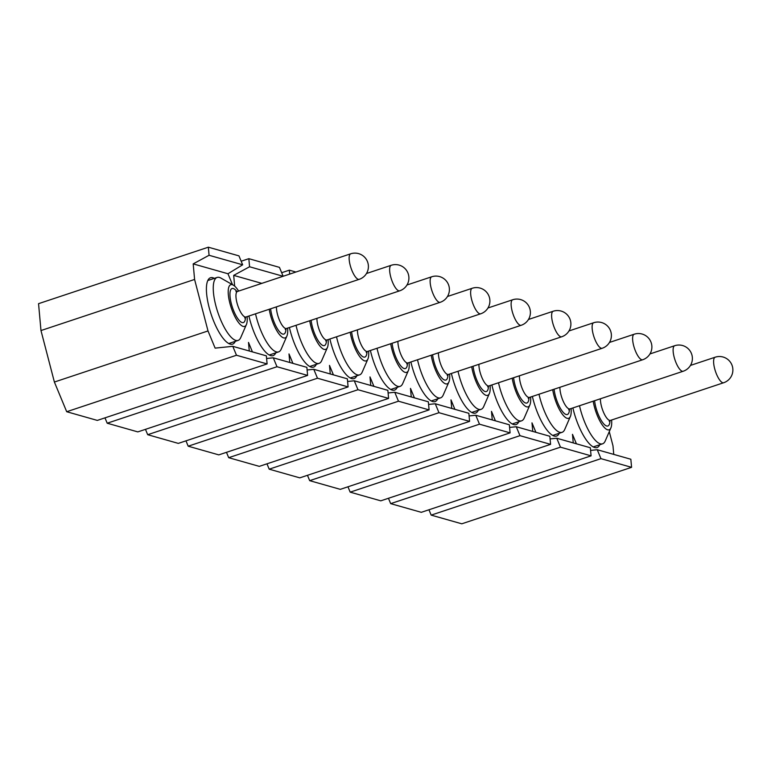 <?xml version="1.0" encoding="UTF-8"?>
<svg xmlns="http://www.w3.org/2000/svg" width="771" height="771" viewBox="0 0 771 771"><rect width="100%" height="100%" fill="white"/><g stroke="black" fill="none" stroke-linecap="round" stroke-linejoin="round"><path stroke-width="1.16" d="M208.006 330.942L194.591 279.449L40.979 330.547L54.384 382.04L208.006 330.942L215.128 348.126L232.784 346.324L236.485 355.248L66.701 411.724L97.31 420.407L267.103 363.931L236.485 355.248M194.591 279.449L193.193 263.884L209.066 255.278L208.343 247.192L38.55 303.668L40.979 330.547M54.384 382.04L66.701 411.724M208.343 247.192L238.952 255.876L242.653 264.8L209.066 255.278M267.103 363.931L266.371 355.845L232.784 346.324M193.193 263.884L227.965 273.753L242.653 264.8M234.654 286.137L233.69 275.382L249.563 266.766L248.84 258.68L241.169 261.224M104.972 417.863L107.198 423.212L276.982 366.736L273.281 357.811L266.612 358.496M252.425 351.894L248.503 342.43L249.274 350.998M227.965 273.753L232.505 284.692M248.84 258.68L279.449 267.364L283.14 276.269M107.198 423.212L137.807 431.895L307.6 375.419L276.982 366.736M249.563 266.766L283.121 276.278M307.6 375.419L306.868 367.333L273.281 357.811M233.69 275.382L261.832 283.362M289.684 274.1L289.337 270.168L281.666 272.712M145.468 429.351L147.695 434.699L317.479 378.224L313.778 369.299L307.109 369.984M292.922 363.382L289 353.918L289.771 362.486M289.337 270.168L295.9 272.028M147.695 434.699L178.303 443.392L348.097 386.917L317.479 378.224M348.097 386.917L347.364 378.821L313.778 369.299M185.965 440.839L188.191 446.197L357.975 389.721L354.275 380.787L347.605 381.472M333.419 374.87L329.496 365.406L330.267 373.974M188.191 446.197L218.8 454.88L388.594 398.405L357.975 389.721M388.594 398.405L387.861 390.319L354.275 380.787M226.472 452.326L228.688 457.685L398.472 401.209L394.771 392.275L388.102 392.959M373.916 386.358L369.993 376.903L370.764 385.461M228.688 457.685L259.297 466.368L429.09 409.893L398.472 401.209M429.09 409.893L428.358 401.807L394.771 392.275M428.955 509.776L431.172 515.124L461.79 523.808L631.574 467.332L630.842 459.246L597.255 449.724L590.586 450.409M388.459 498.288L390.675 503.636L421.294 512.32L591.078 455.844L590.345 447.758L556.758 438.236L550.089 438.911M347.962 486.8L350.179 492.149L380.787 500.832L550.581 444.356L549.848 436.27L516.262 426.739L509.592 427.423M307.465 475.302L309.682 480.661L340.29 489.344L510.084 432.868L509.352 424.782L475.765 415.251L469.096 415.935M266.968 463.814L269.185 469.173L299.794 477.856L469.587 421.38L468.855 413.295L435.268 403.763L428.599 404.447M411.271 396.959L410.49 388.391L414.413 397.846M454.909 409.334L450.987 399.879L451.767 408.447M495.416 420.831L491.484 411.367L492.264 419.935M535.912 432.319L531.99 422.855L532.761 431.423M576.409 443.807L572.487 434.343L573.258 442.911M613.755 454.398L612.984 445.831L609.283 431.635M451.392 373.463A34.984 10.929 71.6 0 0 475.572 413.063A34.984 10.929 71.6 0 0 478.28 410.278M532.385 396.448A34.984 10.929 71.6 0 0 556.566 436.049A34.984 10.929 71.6 0 0 559.283 433.254M572.882 407.936A34.984 10.929 71.6 0 0 597.062 447.537A34.984 10.929 71.6 0 0 599.78 444.742M491.888 384.951A34.984 10.929 71.6 0 0 516.069 424.561A34.984 10.929 71.6 0 0 518.787 421.766M410.895 361.975A34.984 10.929 71.6 0 0 435.075 401.575A34.984 10.929 71.6 0 0 437.783 398.79M214.348 278.36A34.984 10.929 71.6 0 0 210.512 277.743A34.984 10.929 71.6 0 0 211.177 314.385A34.984 10.929 71.6 0 0 232.591 344.136A34.984 10.929 71.6 0 0 235.3 341.341M289.404 327.511A34.984 10.929 71.6 0 0 313.585 367.112A34.984 10.929 71.6 0 0 316.293 364.317M370.398 350.487A34.984 10.929 71.6 0 0 394.579 390.087A34.984 10.929 71.6 0 0 397.287 387.293M329.901 338.999A34.984 10.929 71.6 0 0 354.082 378.6A34.984 10.929 71.6 0 0 356.79 375.805M248.908 316.023A34.984 10.929 71.6 0 0 273.088 355.624A34.984 10.929 71.6 0 0 275.796 352.829M431.172 515.124L600.966 458.649L597.255 449.724M390.675 503.636L560.469 447.161L556.758 438.236M591.078 455.844L560.469 447.161M350.179 492.149L519.972 435.673L516.262 426.739M550.581 444.356L519.972 435.673M309.682 480.661L479.475 424.185L475.765 415.251M510.084 432.868L479.475 424.185M269.185 469.173L438.969 412.697L435.268 403.763M469.587 421.38L438.969 412.697M631.574 467.332L600.966 458.649M458.013 371.265A33.192 10.37 71.6 0 0 481.075 409.353A33.192 10.37 71.6 0 0 483.725 406.519L489.392 393.48A21.974 6.862 71.6 0 0 490.096 385.548M539.006 394.241A33.192 10.37 71.6 0 0 562.069 432.329A33.192 10.37 71.6 0 0 564.719 429.505L570.386 416.456A21.974 6.862 71.6 0 0 571.089 408.524M579.503 405.729A33.192 10.37 71.6 0 0 602.565 443.817A33.192 10.37 71.6 0 0 605.216 440.993L610.883 427.944A21.974 6.862 71.6 0 0 611.596 420.022M498.509 382.753A33.192 10.37 71.6 0 0 521.572 420.841A33.192 10.37 71.6 0 0 524.222 418.007L529.889 404.968A21.974 6.862 71.6 0 0 530.593 397.036M417.516 359.778A33.192 10.37 71.6 0 0 440.578 397.855A33.192 10.37 71.6 0 0 443.229 395.031L448.895 381.992A21.974 6.862 71.6 0 0 449.599 374.06M238.624 291.081A21.974 6.862 71.6 0 0 233.314 285.154L220.959 278.109A33.192 10.37 71.6 0 0 217.143 277.435A33.192 10.37 71.6 0 0 217.779 312.197A33.192 10.37 71.6 0 0 238.085 340.416A33.192 10.37 71.6 0 0 240.735 337.592L246.412 324.543A21.974 6.862 71.6 0 0 247.115 316.611M296.025 325.304A33.192 10.37 71.6 0 0 319.078 363.392A33.192 10.37 71.6 0 0 321.729 360.568L327.405 347.519A21.974 6.862 71.6 0 0 328.109 339.597M377.019 348.29A33.192 10.37 71.6 0 0 400.072 386.367A33.192 10.37 71.6 0 0 402.732 383.544L408.399 370.494A21.974 6.862 71.6 0 0 409.102 362.572M336.522 336.792A33.192 10.37 71.6 0 0 359.575 374.879A33.192 10.37 71.6 0 0 362.235 372.056L367.902 359.007A21.974 6.862 71.6 0 0 368.605 351.084M255.529 313.816A33.192 10.37 71.6 0 0 278.582 351.904A33.192 10.37 71.6 0 0 281.232 349.08L286.908 336.031A21.974 6.862 71.6 0 0 287.612 328.109M471.707 366.707A21.974 6.862 71.6 0 0 480.294 389.74A21.974 6.862 71.6 0 0 489.392 393.48M552.701 389.683A21.974 6.862 71.6 0 0 561.288 412.716A21.974 6.862 71.6 0 0 570.386 416.456M593.198 401.171A21.974 6.862 71.6 0 0 601.785 424.214A21.974 6.862 71.6 0 0 610.883 427.944M512.204 378.195A21.974 6.862 71.6 0 0 520.791 401.228A21.974 6.862 71.6 0 0 529.889 404.968M431.211 355.219A21.974 6.862 71.6 0 0 439.798 378.253A21.974 6.862 71.6 0 0 448.895 381.992M233.314 285.154A21.974 6.862 71.6 0 0 231.204 307.725A21.974 6.862 71.6 0 0 246.412 324.543M309.72 320.746A21.974 6.862 71.6 0 0 318.307 343.789A21.974 6.862 71.6 0 0 327.405 347.519M390.714 343.731A21.974 6.862 71.6 0 0 399.301 366.765A21.974 6.862 71.6 0 0 408.399 370.494M350.217 332.243A21.974 6.862 71.6 0 0 358.804 355.277A21.974 6.862 71.6 0 0 367.902 359.007M269.224 309.258A21.974 6.862 71.6 0 0 277.811 332.301A21.974 6.862 71.6 0 0 286.908 336.031M488.467 386.155A17.935 5.599 -108.4 0 1 481.374 388.362A17.935 5.599 -108.4 0 1 473.105 366.244M569.461 409.141A17.935 5.599 -108.4 0 1 562.367 411.338A17.935 5.599 -108.4 0 1 554.098 389.22M609.957 420.629A17.935 5.599 -108.4 0 1 602.864 422.826A17.935 5.599 -108.4 0 1 594.595 400.708M528.964 397.643A17.935 5.599 -108.4 0 1 521.871 399.85A17.935 5.599 -108.4 0 1 513.602 377.732M447.97 374.667A17.935 5.599 -108.4 0 1 440.877 376.874A17.935 5.599 -108.4 0 1 432.608 354.756M245.477 317.228A17.935 5.599 -108.4 0 1 237.786 318.596A17.935 5.599 -108.4 0 1 229.96 295.081A17.935 5.599 -108.4 0 1 236.948 291.573M326.48 340.204A17.935 5.599 -108.4 0 1 319.387 342.401A17.935 5.599 -108.4 0 1 311.118 320.283M407.474 363.18A17.935 5.599 -108.4 0 1 400.38 365.377A17.935 5.599 -108.4 0 1 392.111 343.268M366.977 351.692A17.935 5.599 -108.4 0 1 359.884 353.889A17.935 5.599 -108.4 0 1 351.615 331.771M285.974 328.716A17.935 5.599 -108.4 0 1 278.89 330.913A17.935 5.599 -108.4 0 1 270.621 308.795M478.926 364.307A13.454 4.202 71.6 0 0 482.511 378.898A13.454 4.202 71.6 0 0 489.045 385.895M559.919 387.283A13.454 4.202 71.6 0 0 563.505 401.874A13.454 4.202 71.6 0 0 570.039 408.871M600.416 398.771A13.454 4.202 71.6 0 0 604.001 413.362A13.454 4.202 71.6 0 0 610.545 420.368M519.423 375.795A13.454 4.202 71.6 0 0 523.008 390.386A13.454 4.202 71.6 0 0 529.542 397.383M438.429 352.819A13.454 4.202 71.6 0 0 442.014 367.41A13.454 4.202 71.6 0 0 448.549 374.407M237.458 291.467A13.454 4.202 71.6 0 0 237.834 305.721A13.454 4.202 71.6 0 0 246.065 316.958M316.939 318.346A13.454 4.202 71.6 0 0 320.524 332.937A13.454 4.202 71.6 0 0 327.058 339.944M397.932 341.331A13.454 4.202 71.6 0 0 401.518 355.923A13.454 4.202 71.6 0 0 408.052 362.919M357.436 329.843A13.454 4.202 71.6 0 0 361.021 344.435A13.454 4.202 71.6 0 0 367.555 351.431M276.442 306.858A13.454 4.202 71.6 0 0 280.027 321.449A13.454 4.202 71.6 0 0 286.561 328.456M487.947 385.876L487.725 386.869L488.987 385.914L602.18 348.27A13.454 4.202 -108.4 0 1 593.949 336.831A13.454 4.202 -108.4 0 1 593.689 322.731L568.959 330.961M568.94 408.852L568.719 409.844L569.991 408.9L683.183 371.246A13.454 4.202 -108.4 0 1 674.943 359.806A13.454 4.202 -108.4 0 1 674.683 345.716L649.953 353.937M609.437 420.34L609.215 421.332L610.487 420.388L723.68 382.734A13.454 4.202 -108.4 0 1 715.44 371.294A13.454 4.202 -108.4 0 1 715.18 357.204L690.45 365.425M528.443 397.364L528.222 398.356L529.494 397.402L642.686 359.758A13.454 4.202 -108.4 0 1 634.446 348.319A13.454 4.202 -108.4 0 1 634.186 334.219L609.456 342.449M447.45 374.388L447.228 375.381L448.491 374.427L561.683 336.782A13.454 4.202 -108.4 0 1 553.453 325.343A13.454 4.202 -108.4 0 1 553.192 311.243L528.463 319.473M244.956 316.939L244.744 317.931L246.007 316.987L359.199 279.333A13.454 4.202 -108.4 0 1 350.969 267.894A13.454 4.202 -108.4 0 1 350.709 253.804L237.516 291.448L235.936 291.448L236.697 292.113M325.95 339.915L325.738 340.907L327 339.963L440.193 302.309A13.454 4.202 -108.4 0 1 431.962 290.869A13.454 4.202 -108.4 0 1 431.702 276.779L406.972 285M406.953 362.9L406.731 363.883L407.994 362.939L521.186 325.285A13.454 4.202 -108.4 0 1 512.956 313.845A13.454 4.202 -108.4 0 1 512.696 299.755L487.966 307.986M366.456 351.403L366.235 352.395L367.497 351.451L480.69 313.797A13.454 4.202 -108.4 0 1 472.459 302.357A13.454 4.202 -108.4 0 1 472.199 288.267L447.469 296.498M285.453 328.427L285.241 329.419L286.504 328.475L399.696 290.821A13.454 4.202 -108.4 0 1 391.466 279.381A13.454 4.202 -108.4 0 1 391.205 265.291L366.476 273.512M481.075 409.353L471.727 412.456M562.069 432.329L552.72 435.432M602.565 443.817L593.217 446.92M521.572 420.841L512.223 423.944M440.578 397.855L431.23 400.968M217.143 277.435L207.794 280.538M238.085 340.416L228.746 343.519M319.078 363.392L309.74 366.495M400.072 386.367L390.733 389.48M359.575 374.879L350.236 377.992M278.582 351.904L269.243 355.007M602.18 348.27A13.454 13.454 0 0 0 610.96 332.108A13.454 13.454 0 0 0 593.689 322.731M683.183 371.246A13.454 13.454 0 0 0 691.953 355.084A13.454 13.454 0 0 0 674.683 345.716M723.68 382.734A13.454 13.454 0 0 0 732.45 366.582A13.454 13.454 0 0 0 715.18 357.204M642.686 359.758A13.454 13.454 0 0 0 651.456 343.596A13.454 13.454 0 0 0 634.186 334.219M561.683 336.782A13.454 13.454 0 0 0 570.463 320.62A13.454 13.454 0 0 0 553.192 311.243M359.199 279.333A13.454 13.454 0 0 0 367.969 263.171A13.454 13.454 0 0 0 350.709 253.804M440.193 302.309A13.454 13.454 0 0 0 448.973 286.157A13.454 13.454 0 0 0 431.702 276.779M521.186 325.285A13.454 13.454 0 0 0 529.966 309.132A13.454 13.454 0 0 0 512.696 299.755M480.69 313.797A13.454 13.454 0 0 0 489.469 297.645A13.454 13.454 0 0 0 472.199 288.267M399.696 290.821A13.454 13.454 0 0 0 408.476 274.669A13.454 13.454 0 0 0 391.205 265.291"/></g></svg>
